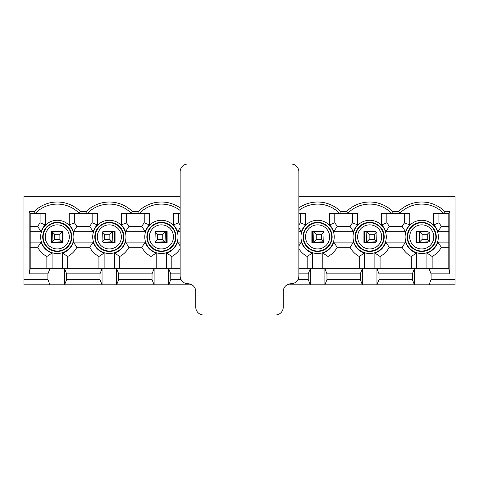 <?xml version="1.0" encoding="UTF-8"?>
<svg xmlns="http://www.w3.org/2000/svg" width="479" height="479" viewBox="0 0 479 479"><rect width="100%" height="100%" fill="white"/><g stroke="black" fill="none" stroke-linecap="round" stroke-linejoin="round"><path stroke-width="0.72" d="M379.033 279.592L412.359 279.592L414.437 284.795L376.955 284.795L379.033 279.592L379.033 273.862L376.955 268.659L414.437 268.659L412.359 273.862L412.359 279.592M412.359 273.862L379.033 273.862M429.016 268.659L448.805 268.659L449.841 273.862L431.1 273.862L429.016 268.659L429.016 284.795L431.1 279.592L455.05 279.592L455.05 284.795L414.437 284.795L414.437 268.659L429.016 268.659M426.933 268.659L426.933 253.05A16.975 16.975 0 0 0 437.884 242.105L448.805 242.105M444.674 211.383L443.805 213.466A30.686 30.686 0 0 0 399.654 213.466L381.637 213.466L381.637 224.867A16.975 16.975 0 0 1 385.817 231.692L405.575 231.692A16.975 16.975 0 0 1 409.755 224.867L409.755 213.466L399.654 213.466L398.785 211.383A32.77 32.77 0 0 1 444.674 211.383L449.841 211.383L448.805 213.466L433.705 213.466L433.705 224.867A16.975 16.975 0 0 1 437.884 231.692L448.805 231.692M357.687 213.466L329.57 213.466L329.57 224.867A16.975 16.975 0 0 1 333.755 231.692L353.508 231.692A16.975 16.975 0 0 1 357.687 224.867L357.687 213.466M298.854 231.692L301.441 231.692A16.975 16.975 0 0 1 305.62 224.867L305.62 213.466L298.854 213.466M180.146 213.466L173.38 213.466L173.38 224.867A16.975 16.975 0 0 1 177.559 231.692L180.146 231.692M149.43 213.466L121.313 213.466L121.313 224.867A16.975 16.975 0 0 1 125.492 231.692L145.245 231.692A16.975 16.975 0 0 1 149.43 224.867L149.43 213.466M97.363 213.466L69.245 213.466L69.245 224.867A16.975 16.975 0 0 1 73.425 231.692L93.183 231.692A16.975 16.975 0 0 1 97.363 224.867L97.363 213.466M30.195 231.692L41.116 231.692A16.975 16.975 0 0 1 45.295 224.867L45.295 213.466L30.195 213.466L29.159 211.383L34.326 211.383A32.77 32.77 0 0 1 80.215 211.383L86.394 211.383L87.262 213.466A30.686 30.686 0 0 1 131.414 213.466L132.282 211.383L138.461 211.383L139.329 213.466A30.686 30.686 0 0 1 180.146 210.485M52.067 268.659L52.067 253.05A16.975 16.975 0 0 1 41.116 242.105L30.195 242.105M62.48 268.659L62.48 253.05A16.975 16.975 0 0 0 73.425 242.105L93.183 242.105L89.753 247.308A22.178 22.178 0 0 0 98.925 256.481L104.129 253.05A16.975 16.975 0 0 1 93.183 242.105M104.129 268.659L104.129 253.05M114.541 268.659L114.541 253.05A16.975 16.975 0 0 0 125.492 242.105L145.245 242.105L141.82 247.308A22.178 22.178 0 0 0 150.987 256.481L156.196 253.05A16.975 16.975 0 0 1 145.245 242.105M156.196 268.659L156.196 253.05M166.608 268.659L166.608 253.05A16.975 16.975 0 0 0 177.559 242.105L180.146 242.105M298.854 242.105L301.441 242.105L298.854 245.943M312.392 268.659L312.392 253.05A16.975 16.975 0 0 1 301.441 242.105M322.804 268.659L322.804 253.05A16.975 16.975 0 0 0 333.755 242.105L353.508 242.105L350.077 247.308A22.178 22.178 0 0 0 359.25 256.481L364.459 253.05A16.975 16.975 0 0 1 353.508 242.105M364.459 268.659L364.459 253.05M374.871 268.659L374.871 253.05A16.975 16.975 0 0 0 385.817 242.105L405.575 242.105L402.144 247.308A22.178 22.178 0 0 0 411.317 256.481L416.52 253.05A16.975 16.975 0 0 1 405.575 242.105M416.52 268.659L416.52 253.05M426.933 242.105L416.52 242.105L416.52 231.692L426.933 231.692M298.854 210.485A30.686 30.686 0 0 1 339.671 213.466L340.539 211.383L346.718 211.383L347.586 213.466A30.686 30.686 0 0 1 391.738 213.466L392.606 211.383L398.785 211.383M326.971 279.592L360.292 279.592L362.375 284.795L324.888 284.795L326.971 279.592L326.971 273.862L324.888 268.659L362.375 268.659L360.292 273.862L360.292 279.592M360.292 273.862L326.971 273.862M374.871 242.105L364.459 242.105L364.459 231.692L374.871 231.692M297.95 279.592L308.225 279.592L310.308 284.795L287.149 284.795M298.854 268.659L310.308 268.659L308.225 273.862L308.225 279.592M308.225 273.862L298.854 273.862M322.804 242.105L312.392 242.105L312.392 231.692L322.804 231.692M180.146 273.862L170.775 273.862L170.775 279.592L181.05 279.592M170.775 273.862L168.692 268.659L180.146 268.659M191.851 284.795L168.692 284.795L170.775 279.592M118.708 279.592L152.029 279.592L154.112 284.795L116.625 284.795L118.708 279.592L118.708 273.862L116.625 268.659L154.112 268.659L152.029 273.862L152.029 279.592M152.029 273.862L118.708 273.862M156.196 231.692L166.608 231.692L166.608 242.105L156.196 242.105M66.641 279.592L99.967 279.592L102.045 284.795L64.563 284.795L66.641 279.592L66.641 273.862L64.563 268.659L102.045 268.659L99.967 273.862L99.967 279.592M99.967 273.862L66.641 273.862M104.129 231.692L114.541 231.692L114.541 242.105L104.129 242.105M34.326 211.383L35.195 213.466A30.686 30.686 0 0 1 79.346 213.466L80.215 211.383M47.9 273.862L29.159 273.862L30.195 268.659L49.984 268.659L47.9 273.862L47.9 279.592L49.984 284.795L23.95 284.795L23.95 279.592L47.9 279.592M52.067 242.105L52.067 231.692L62.48 231.692L62.48 242.105L52.067 242.105M29.159 273.862L29.159 211.383M132.282 211.383A32.77 32.77 0 0 0 86.394 211.383M180.146 207.904A32.77 32.77 0 0 0 138.461 211.383M340.539 211.383A32.77 32.77 0 0 0 298.854 207.904M392.606 211.383A32.77 32.77 0 0 0 346.718 211.383M449.841 211.383L449.841 273.862M431.1 273.862L431.1 279.592M298.854 196.288L455.05 196.288L455.05 279.592M180.146 196.288L23.95 196.288L23.95 279.592M376.955 284.795L362.375 284.795L362.375 268.659L376.955 268.659L376.955 284.795M324.888 284.795L310.308 284.795L310.308 268.659L324.888 268.659L324.888 284.795M168.692 284.795L154.112 284.795L154.112 268.659L168.692 268.659L168.692 284.795M116.625 284.795L102.045 284.795L102.045 268.659L116.625 268.659L116.625 284.795M64.563 284.795L49.984 284.795L49.984 268.659L64.563 268.659L64.563 284.795M51.546 242.625L63 242.625L63 231.171L51.546 231.171L51.546 242.625M74.455 213.466L74.455 222.873A22.178 22.178 0 0 1 76.856 226.483L89.753 226.483A22.178 22.178 0 0 1 92.154 222.873L92.154 213.466M30.195 226.483L37.685 226.483A22.178 22.178 0 0 1 40.092 222.873L40.092 213.466M46.858 268.659L46.858 256.481A22.178 22.178 0 0 1 37.685 247.308L30.195 247.308M98.925 268.659L98.925 256.481M89.753 247.308L76.856 247.308L73.425 242.105M62.48 253.05L67.683 256.481A22.178 22.178 0 0 0 76.856 247.308M67.683 256.481L67.683 268.659M89.753 226.483L93.183 231.692M73.425 231.692L76.856 226.483M74.455 222.873L69.245 224.867M45.295 224.867L40.092 222.873M37.685 226.483L41.116 231.692M41.116 242.105L37.685 247.308M46.858 256.481L52.067 253.05M103.608 242.105L103.608 242.625L115.062 242.625L115.062 231.171L103.608 231.171L103.608 231.692M126.516 213.466L126.516 222.873A22.178 22.178 0 0 1 128.923 226.483L141.82 226.483A22.178 22.178 0 0 1 144.221 222.873L144.221 213.466M150.987 268.659L150.987 256.481M141.82 247.308L128.923 247.308L125.492 242.105M114.541 253.05L119.75 256.481A22.178 22.178 0 0 0 128.923 247.308M119.75 256.481L119.75 268.659M141.82 226.483L145.245 231.692M125.492 231.692L128.923 226.483M126.516 222.873L121.313 224.867M97.363 224.867L92.154 222.873M155.675 242.057L155.675 242.625L167.129 242.625L167.129 231.171L155.675 231.171L155.675 231.74M178.583 213.466L178.583 222.873A22.178 22.178 0 0 1 180.146 225.04M166.608 253.05L171.817 256.481A22.178 22.178 0 0 0 180.146 248.757M171.817 256.481L171.817 268.659M177.559 231.692L180.146 227.854M178.583 222.873L173.38 224.867M180.146 245.943L177.559 242.105M149.43 224.867L144.221 222.873M298.854 225.04A22.178 22.178 0 0 1 300.417 222.873L300.417 213.466M307.183 268.659L307.183 256.481L312.392 253.05M298.854 248.757A22.178 22.178 0 0 0 307.183 256.481M298.854 227.854L301.441 231.692M323.325 231.74L323.325 231.171L311.871 231.171L311.871 242.625L323.325 242.625L323.325 242.057M334.779 213.466L334.779 222.873A22.178 22.178 0 0 1 337.18 226.483L350.077 226.483A22.178 22.178 0 0 1 352.484 222.873L352.484 213.466M359.25 268.659L359.25 256.481M350.077 247.308L337.18 247.308L333.755 242.105M322.804 253.05L328.013 256.481A22.178 22.178 0 0 0 337.18 247.308M328.013 256.481L328.013 268.659M350.077 226.483L353.508 231.692M333.755 231.692L337.18 226.483M334.779 222.873L329.57 224.867M305.62 224.867L300.417 222.873M375.392 231.692L375.392 231.171L363.938 231.171L363.938 242.625L375.392 242.625L375.392 242.105M386.846 213.466L386.846 222.873A22.178 22.178 0 0 1 389.247 226.483L402.144 226.483A22.178 22.178 0 0 1 404.545 222.873L404.545 213.466M411.317 268.659L411.317 256.481M402.144 247.308L389.247 247.308L385.817 242.105M374.871 253.05L380.075 256.481A22.178 22.178 0 0 0 389.247 247.308M380.075 256.481L380.075 268.659M402.144 226.483L405.575 231.692M385.817 231.692L389.247 226.483M386.846 222.873L381.637 224.867M357.687 224.867L352.484 222.873M427.454 231.692L427.454 231.171L416 231.171L416 242.625L427.454 242.625L427.454 242.105M438.908 213.466L438.908 222.873A22.178 22.178 0 0 1 441.315 226.483L448.805 226.483M426.933 253.05L432.142 256.481A22.178 22.178 0 0 0 441.315 247.308L437.884 242.105M432.142 256.481L432.142 268.659M448.805 247.308L441.315 247.308M437.884 231.692L441.315 226.483M438.908 222.873L433.705 224.867M409.755 224.867L404.545 222.873M448.805 268.659L448.805 213.466M30.195 213.466L30.195 268.659M52.067 241.063L52.373 231.998L53.109 231.692L62.174 231.998L62.48 232.734L62.174 241.799L53.109 242.105L52.373 241.799L52.067 241.063M59.875 234.291L54.666 234.291L54.666 239.5L59.875 239.5L59.875 234.291L62.174 231.998M59.875 239.5L62.174 241.799M54.666 234.291L52.373 231.998M54.666 239.5L52.373 241.799M180.146 275.946L180.146 171.817A7.808 7.808 0 0 1 187.954 164.004L291.046 164.004A7.808 7.808 0 0 1 298.854 171.817L298.854 275.946A7.808 7.808 0 0 1 291.046 283.754A7.808 7.808 0 0 0 283.233 291.567L283.233 307.183A7.808 7.808 0 0 1 275.425 314.996L203.575 314.996A7.808 7.808 0 0 1 195.767 307.183L195.767 291.567A7.808 7.808 0 0 0 187.954 283.754A7.808 7.808 0 0 1 180.146 275.946M102.045 241.063L102.35 231.998L103.087 231.692L112.158 231.998L112.463 232.734L112.158 241.799L103.087 242.105L102.35 241.799L102.045 241.063M109.859 234.291L104.65 234.291L104.65 239.5L109.859 239.5L109.859 234.291L112.158 231.998M109.859 239.5L112.158 241.799M104.65 234.291L102.35 231.998M104.65 239.5L102.35 241.799M154.945 241.063L155.25 231.998L155.986 231.692L165.051 231.998L165.357 232.734L165.051 241.799L155.986 242.105L155.25 241.799L154.945 241.063M162.758 234.291L157.549 234.291L157.549 239.5L162.758 239.5L162.758 234.291L165.051 231.998M162.758 239.5L165.051 241.799M157.549 234.291L155.25 231.998M157.549 239.5L155.25 241.799M313.643 241.063L313.949 231.998L314.685 231.692L323.75 231.998L324.055 232.734L323.75 241.799L314.685 242.105L313.949 241.799L313.643 241.063M321.451 234.291L316.242 234.291L316.242 239.5L321.451 239.5L321.451 234.291L323.75 231.998M321.451 239.5L323.75 241.799M316.242 234.291L313.949 231.998M316.242 239.5L313.949 241.799M366.537 241.063L366.842 231.998L367.579 231.692L376.65 231.998L376.955 232.734L376.65 241.799L367.579 242.105L366.842 241.799L366.537 241.063M374.35 234.291L369.141 234.291L369.141 239.5L374.35 239.5L374.35 234.291L376.65 231.998M374.35 239.5L376.65 241.799M369.141 234.291L366.842 231.998M369.141 239.5L366.842 241.799M419.436 241.063L419.742 231.998L420.478 231.692L429.543 231.998L429.849 232.734L429.543 241.799L420.478 242.105L419.742 241.799L419.436 241.063M427.25 234.291L422.041 234.291L422.041 239.5L427.25 239.5L427.25 234.291L429.543 231.998M427.25 239.5L429.543 241.799M422.041 234.291L419.742 231.998M422.041 239.5L419.742 241.799M353.029 236.895A16.633 16.633 0 0 1 377.979 222.496A16.633 16.633 0 0 1 377.979 251.301A16.633 16.633 0 0 1 353.029 236.895M144.772 236.895A16.633 16.633 0 0 1 169.716 222.496A16.633 16.633 0 0 1 169.716 251.301A16.633 16.633 0 0 1 144.772 236.895M40.637 236.895A16.633 16.633 0 0 1 65.587 222.496A16.633 16.633 0 0 1 65.587 251.301A16.633 16.633 0 0 1 40.637 236.895M92.704 236.895A16.633 16.633 0 0 1 117.654 222.496A16.633 16.633 0 0 1 117.654 251.301A16.633 16.633 0 0 1 92.704 236.895M300.968 236.895A16.633 16.633 0 0 1 325.912 222.496A16.633 16.633 0 0 1 325.912 251.301A16.633 16.633 0 0 1 300.968 236.895M405.096 236.895A16.633 16.633 0 0 1 430.046 222.496A16.633 16.633 0 0 1 430.046 251.301A16.633 16.633 0 0 1 405.096 236.895M71.82 236.895A14.55 14.55 0 0 0 57.27 222.346A14.55 14.55 0 0 0 42.721 236.895A14.55 14.55 0 0 0 57.27 251.445A14.55 14.55 0 0 0 71.82 236.895M71.401 236.895A14.131 14.131 0 0 1 57.27 251.026A14.131 14.131 0 0 1 43.146 236.895A14.131 14.131 0 0 1 57.27 222.771A14.131 14.131 0 0 1 71.401 236.895M45.224 236.895A12.047 12.047 0 0 1 63.294 226.465A12.047 12.047 0 0 1 63.294 247.332A12.047 12.047 0 0 1 45.224 236.895M123.887 236.895A14.55 14.55 0 0 0 109.338 222.346A14.55 14.55 0 0 0 94.788 236.895A14.55 14.55 0 0 0 109.338 251.445A14.55 14.55 0 0 0 123.887 236.895M123.462 236.895A14.131 14.131 0 0 1 109.338 251.026A14.131 14.131 0 0 1 95.207 236.895A14.131 14.131 0 0 1 109.338 222.771A14.131 14.131 0 0 1 123.462 236.895M97.291 236.895A12.047 12.047 0 0 1 115.361 226.465A12.047 12.047 0 0 1 115.361 247.332A12.047 12.047 0 0 1 97.291 236.895M175.955 236.895A14.55 14.55 0 0 0 161.405 222.346A14.55 14.55 0 0 0 146.849 236.895A14.55 14.55 0 0 0 161.405 251.445A14.55 14.55 0 0 0 175.955 236.895M175.53 236.895A14.131 14.131 0 0 1 161.405 251.026A14.131 14.131 0 0 1 147.275 236.895A14.131 14.131 0 0 1 161.405 222.771A14.131 14.131 0 0 1 175.53 236.895M149.358 236.895A12.047 12.047 0 0 1 167.422 226.465A12.047 12.047 0 0 1 167.422 247.332A12.047 12.047 0 0 1 149.358 236.895M332.151 236.895A14.55 14.55 0 0 0 317.595 222.346A14.55 14.55 0 0 0 303.045 236.895A14.55 14.55 0 0 0 317.595 251.445A14.55 14.55 0 0 0 332.151 236.895M331.725 236.895A14.131 14.131 0 0 1 317.595 251.026A14.131 14.131 0 0 1 303.47 236.895A14.131 14.131 0 0 1 317.595 222.771A14.131 14.131 0 0 1 331.725 236.895M305.554 236.895A12.047 12.047 0 0 1 323.618 226.465A12.047 12.047 0 0 1 323.618 247.332A12.047 12.047 0 0 1 305.554 236.895M384.212 236.895A14.55 14.55 0 0 0 369.662 222.346A14.55 14.55 0 0 0 355.113 236.895A14.55 14.55 0 0 0 369.662 251.445A14.55 14.55 0 0 0 384.212 236.895M383.793 236.895A14.131 14.131 0 0 1 369.662 251.026A14.131 14.131 0 0 1 355.538 236.895A14.131 14.131 0 0 1 369.662 222.771A14.131 14.131 0 0 1 383.793 236.895M357.615 236.895A12.047 12.047 0 0 1 375.686 226.465A12.047 12.047 0 0 1 375.686 247.332A12.047 12.047 0 0 1 357.615 236.895M436.279 236.895A14.55 14.55 0 0 0 421.73 222.346A14.55 14.55 0 0 0 407.18 236.895A14.55 14.55 0 0 0 421.73 251.445A14.55 14.55 0 0 0 436.279 236.895M435.854 236.895A14.131 14.131 0 0 1 421.73 251.026A14.131 14.131 0 0 1 407.599 236.895A14.131 14.131 0 0 1 421.73 222.771A14.131 14.131 0 0 1 435.854 236.895M409.683 236.895A12.047 12.047 0 0 1 427.753 226.465A12.047 12.047 0 0 1 427.753 247.332A12.047 12.047 0 0 1 409.683 236.895"/></g></svg>
